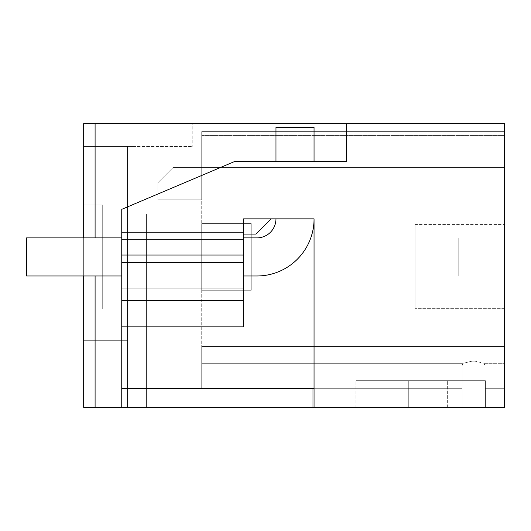 <?xml version="1.0" encoding="UTF-8"?>
<svg xmlns="http://www.w3.org/2000/svg" width="531" height="531" viewBox="0 0 531 531"><rect width="100%" height="100%" fill="white"/><g stroke="black" fill="none" stroke-linecap="round" stroke-linejoin="round"><path stroke-width="0.4" stroke-dasharray="2.65 1.99" d="M121.752 388.307L121.752 209.333L234.383 161.61L346.418 161.61L346.418 123.65L83.672 123.65L83.672 407.35L83.672 308.929L83.672 407.35L146.41 407.35L83.672 407.35L146.41 407.35L83.672 407.35L146.41 407.35L83.672 407.35L146.41 407.35L83.672 407.35L146.41 407.35L83.672 407.35L83.672 123.65L83.672 407.35L127.46 407.35L83.672 407.35L83.672 308.929L102.709 308.929L102.709 204.933L83.672 204.933L83.672 146.503L127.46 146.503L83.672 146.503L83.672 204.933L102.709 204.933L102.709 213.98L146.41 213.98L102.709 213.98L146.41 213.98L102.709 213.98L146.41 213.98L102.709 213.98L146.41 213.98L102.709 213.98L146.41 213.98L102.709 213.98L146.41 213.98L102.709 213.98L102.709 204.933L83.672 204.933L83.672 146.503L192.195 146.503L83.672 146.503L83.672 204.933L102.709 204.933L102.709 308.929L102.709 204.933L102.709 308.929L102.709 204.933L83.672 204.933L83.672 146.503L83.672 204.933L102.709 204.933L83.672 204.933L102.709 204.933L102.709 308.929L102.709 204.933L102.709 308.929L102.709 204.933L83.672 204.933L83.672 146.503L83.672 204.933L102.709 204.933L83.672 204.933L102.709 204.933L102.709 308.929L102.709 204.933L102.709 308.929L102.709 204.933L83.672 204.933L83.672 146.503L83.672 204.933L102.709 204.933L83.672 204.933L102.709 204.933L102.709 308.929L102.709 204.933L102.709 308.929L102.709 204.933L83.672 204.933L83.672 146.503L83.672 204.933L102.709 204.933L83.672 204.933L102.709 204.933L102.709 308.929L102.709 204.933L102.709 308.929L102.709 204.933L83.672 204.933L83.672 146.503L83.672 204.933L102.709 204.933L83.672 204.933L102.709 204.933L102.709 308.929L102.709 213.98L102.709 308.929L83.672 308.929L83.672 340.71L83.672 308.929L102.709 308.929L83.672 308.929L102.709 308.929L83.672 308.929L83.672 340.71L83.672 308.929L102.709 308.929L83.672 308.929L83.672 340.71L83.672 308.929L102.709 308.929L83.672 308.929L83.672 340.71L83.672 308.929L102.709 308.929L83.672 308.929L83.672 340.71L83.672 308.929L102.709 308.929L83.672 308.929L102.709 308.929L83.672 308.929L102.709 308.929L83.672 308.929L102.709 308.929L83.672 308.929L102.709 308.929L83.672 308.929L102.709 308.929L83.672 308.929L83.672 407.35L177.055 407.35L146.41 407.35L177.055 407.35L146.41 407.35L177.055 407.35L146.41 407.35L177.055 407.35L146.41 407.35L177.055 407.35L146.41 407.35L177.055 407.35L146.41 407.35L146.41 213.98L146.41 293.105L177.055 293.105L146.41 293.105L146.41 213.98L146.41 293.105L177.055 293.105L146.41 293.105L146.41 213.98L146.41 293.105L177.055 293.105L146.41 293.105L146.41 213.98L146.41 293.105L177.055 293.105L146.41 293.105L146.41 213.98L146.41 293.105L177.055 293.105L146.41 293.105L146.41 213.98L146.41 293.105L177.055 293.105L146.41 293.105L146.41 407.35L146.41 293.105L146.41 407.35L146.41 293.105L146.41 407.35L146.41 293.105L146.41 407.35L146.41 293.105L146.41 407.35L146.41 293.105L146.41 407.35L146.41 293.105L146.41 407.35L146.41 293.105L146.41 407.35L146.41 293.105L146.41 407.35L146.41 293.105L146.41 407.35L146.41 293.105L146.41 407.35L146.41 293.105L146.41 407.35L83.672 407.35L127.46 407.35L127.46 146.503L83.672 146.503L83.672 204.933L83.672 146.503L83.672 204.933L83.672 146.503L83.672 204.933L83.672 146.503L83.672 204.933L83.672 146.503L83.672 204.933L83.672 146.503L135.08 146.503L83.672 146.503L135.08 146.503L83.672 146.503L135.08 146.503L83.672 146.503L135.08 146.503L83.672 146.503L135.08 146.503L83.672 146.503L135.08 146.503L83.672 146.503L127.46 146.503L127.46 340.71L127.46 146.503L127.46 340.71L83.672 340.71L127.46 340.71L127.46 146.503L127.46 340.71L83.672 340.71L127.46 340.71L127.46 146.503L127.46 340.71L83.672 340.71L127.46 340.71L127.46 146.503L127.46 340.71L83.672 340.71L127.46 340.71L127.46 146.503L127.46 407.35L83.672 407.35L314.053 407.35L314.053 388.307L121.752 388.307L121.752 237.895L121.752 326.877L121.752 262.646L243.603 262.646L121.752 262.646L243.603 262.646L243.603 255.026L121.752 255.026L121.752 262.646M243.603 234.085L243.603 237.895L121.752 237.895L243.603 237.895L121.752 237.895L121.752 326.877L121.752 237.895L243.603 237.895L243.603 218.852L271.215 218.852L243.603 218.852L243.603 234.085L255.982 234.085L271.215 218.852L243.603 218.852L243.603 234.085L255.982 234.085L271.215 218.852L243.603 218.852L243.603 234.085L255.982 234.085L271.215 218.852L275.974 218.852L275.974 127.46L275.974 218.852A19.043 19.043 0 0 1 256.931 237.895L26.55 237.895L26.55 275.974L256.931 275.974C287.45 276.757 314.837 249.378 314.053 218.852C314.837 249.378 287.45 276.757 256.931 275.974A57.122 57.122 0 0 0 314.053 218.852L275.974 218.852L275.974 127.46L314.053 127.46L314.053 218.852L275.974 218.852L275.974 161.61L275.974 218.852L275.974 161.61L314.053 161.61L275.974 161.61L314.053 161.61L314.053 218.852L314.053 127.46L275.974 127.46L314.053 127.46L314.053 218.852L314.053 161.61L275.974 161.61L314.053 161.61L314.053 218.852L243.603 218.852L243.603 232.18L121.752 232.18L243.603 232.18L243.603 239.793L121.752 239.793L121.752 209.333L234.383 161.61L346.418 161.61L346.418 123.65L504.45 123.65L504.45 407.35L504.45 346.418L504.45 363.31L504.45 346.418L201.714 346.418L201.714 363.31L463.052 363.31L462.189 365.461L462.189 388.307L201.714 388.307L201.714 363.31L463.052 363.31L462.189 365.461L462.189 388.307L312.148 388.307L462.189 388.307L312.148 388.307L312.148 407.35L462.189 407.35L462.189 388.307L312.148 388.307L462.189 388.307L312.148 388.307L312.148 407.35L504.45 407.35L484.909 407.35L504.45 407.35L484.909 407.35L504.45 407.35L484.909 407.35L504.45 407.35L484.909 407.35L504.45 407.35L484.909 407.35L484.909 365.461L484.909 407.35L484.909 365.461L484.909 407.35L484.909 365.461L484.909 407.35L484.909 365.461L484.909 407.35L484.909 365.461L484.909 407.35L484.909 365.461L484.909 407.35L484.909 365.461L484.909 407.35L484.909 365.461L484.909 407.35L484.909 365.461L484.909 407.35L484.909 365.461L484.909 407.35L484.909 365.461L484.909 407.35L484.909 365.461L484.046 363.31L484.909 365.461L484.046 363.31L484.909 365.461L484.046 363.31L484.909 365.461L484.046 363.31L484.909 365.461L484.046 363.31L484.909 365.461L484.046 363.31L475.019 361.146L484.046 363.31L475.019 361.146L484.046 363.31L475.019 361.146L484.046 363.31L475.019 361.146L484.046 363.31L475.019 361.146L484.046 363.31L475.019 361.146L484.046 363.31L484.909 365.461L484.909 407.35L462.189 407.35L462.189 388.307L312.148 388.307L312.148 407.35L504.45 407.35L504.45 346.418L201.714 346.418L201.714 363.31L463.052 363.31L472.086 361.146L475.019 361.146L472.086 361.146L463.052 363.31L472.086 361.146L475.019 361.146L472.086 361.146L463.052 363.31L472.086 361.146L475.019 361.146L472.086 361.146L463.052 363.31L472.086 361.146L475.019 361.146L472.086 361.146L463.052 363.31L472.086 361.146L463.052 363.31L472.086 361.146L475.019 361.146L472.086 361.146L475.019 361.146L472.086 361.146L463.052 363.31L462.189 365.461L462.189 388.307L312.148 388.307L312.148 407.35L504.45 407.35L314.053 407.35L314.053 161.61L314.053 407.35M472.086 407.35L462.189 407.35L472.086 407.35L462.189 407.35L472.086 407.35L462.189 407.35L462.189 388.307L312.148 388.307L312.148 407.35L462.189 407.35L462.189 365.461L462.189 407.35L462.189 365.461L462.189 407.35L462.189 365.461L462.189 407.35L462.189 365.461L462.189 407.35L462.189 365.461L462.189 407.35L462.189 365.461L462.189 407.35L462.189 365.461L462.189 407.35L462.189 365.461L462.189 407.35L462.189 388.307L312.148 388.307L312.148 407.35L475.019 407.35L472.086 407.35L475.019 407.35L472.086 407.35L472.086 361.146L472.086 407.35M312.148 407.35L462.189 407.35L312.148 407.35L312.148 388.307L312.148 407.35M408.299 407.35L355.936 407.35L408.299 407.35L355.936 407.35L408.299 407.35L408.299 380.694L355.936 380.694L408.299 380.694L355.936 380.694L408.299 380.694L408.299 407.35L408.299 380.694L408.299 407.35L408.299 380.694L485.407 380.694L485.407 407.35L485.407 380.694L408.299 380.694L485.407 380.694L485.407 407.35L485.407 380.694L408.299 380.694L408.299 407.35L408.299 380.694L408.299 407.35L485.407 407.35L408.299 407.35M177.055 407.35L177.055 293.105L177.055 407.35M83.672 123.65L192.195 123.65L192.195 146.503L192.195 123.65L83.672 123.65M95.095 123.65L95.095 407.35M121.752 239.793L121.752 255.026M504.45 346.418L504.45 135.571L504.45 167.444L504.45 135.571L201.714 135.571L504.45 135.571L201.714 135.571L201.714 167.444L201.714 131.628L504.45 131.628L504.45 167.444L504.45 131.628L504.45 167.444L504.45 131.628L504.45 167.444L504.45 131.628L504.45 167.444L504.45 131.628L504.45 167.444L504.45 131.628L201.714 131.628L504.45 131.628L201.714 131.628L201.714 167.444L201.714 131.628L504.45 131.628L201.714 131.628L201.714 167.444L201.714 131.628L504.45 131.628L201.714 131.628L201.714 167.444L201.714 131.628L504.45 131.628L201.714 131.628L201.714 167.444L201.714 131.628L201.714 167.444L201.714 135.571L504.45 135.571L504.45 388.307L504.45 346.418L504.45 388.307L504.45 346.418L504.45 388.307L484.909 388.307L504.45 388.307L504.45 407.35L504.45 388.307L484.909 388.307L504.45 388.307L504.45 407.35L504.45 388.307L484.909 388.307L504.45 388.307L504.45 407.35L504.45 388.307L484.909 388.307L504.45 388.307L504.45 407.35L504.45 388.307L484.909 388.307L504.45 388.307L504.45 407.35L504.45 346.418L504.45 363.31L504.45 346.418L201.714 346.418L504.45 346.418L201.714 346.418L201.714 135.571L201.714 346.418L504.45 346.418L201.714 346.418L504.45 346.418L201.714 346.418L504.45 346.418L201.714 346.418L201.714 388.307L201.714 363.31L463.052 363.31L462.189 365.461L462.189 407.35L462.189 365.461L462.189 407.35L462.189 365.461L462.189 388.307L201.714 388.307L201.714 346.418L504.45 346.418L201.714 346.418L201.714 388.307L201.714 363.31L463.052 363.31L462.189 365.461L463.052 363.31L462.189 365.461L463.052 363.31L462.189 365.461L463.052 363.31L462.189 365.461L463.052 363.31L201.714 363.31L201.714 346.418L201.714 388.307L201.714 363.31L463.052 363.31L201.714 363.31L201.714 346.418L504.45 346.418M504.45 308.338L504.45 224.567L504.45 308.338L504.45 224.567L504.45 308.338L415.076 308.338L504.45 308.338M484.909 388.307L504.45 388.307L484.909 388.307M121.752 407.35L121.752 209.333L234.383 161.61M346.418 161.61L346.418 123.65M95.095 237.895L95.095 275.974M83.672 237.895L83.672 275.974L458.757 275.974L458.757 237.895L458.757 275.974L26.55 275.974L26.55 237.895L26.55 275.974L26.55 237.895L26.55 275.974L26.55 237.895L26.55 275.974L26.55 237.895L26.55 275.974L26.55 237.895L26.55 275.974L26.55 237.895L26.55 275.974L458.757 275.974L458.757 237.895L26.55 237.895L26.55 275.974L458.757 275.974L26.55 275.974L458.757 275.974L458.757 237.895L26.55 237.895L26.55 275.974L458.757 275.974L458.757 237.895L458.757 275.974L26.55 275.974L458.757 275.974L458.757 237.895L26.55 237.895L458.757 237.895L458.757 275.974L26.55 275.974L458.757 275.974L458.757 237.895L26.55 237.895L458.757 237.895L458.757 275.974L26.55 275.974M127.46 407.35L127.46 146.503L127.46 407.35M83.672 407.35L83.672 308.929L83.672 407.35M355.936 407.35L355.936 380.694L355.936 407.35M447.328 407.35L447.328 380.694L447.328 407.35M146.41 275.974L146.41 237.895L146.41 275.974L146.41 237.895L146.41 275.974L146.41 237.895L146.41 275.974L146.41 237.895L146.41 275.974L146.41 237.895L146.41 275.974L146.41 237.895L146.41 275.974L251.223 275.974L251.223 237.895L146.41 237.895L251.223 237.895L251.223 275.974L146.41 275.974L251.223 275.974L251.223 237.895L146.41 237.895L251.223 237.895L251.223 275.974L146.41 275.974L251.223 275.974L251.223 237.895L146.41 237.895L251.223 237.895L251.223 275.974L146.41 275.974L251.223 275.974L251.223 237.895L146.41 237.895L251.223 237.895L251.223 275.974L146.41 275.974L251.223 275.974L251.223 237.895L146.41 237.895L251.223 237.895L251.223 275.974L146.41 275.974L251.223 275.974L251.223 237.895L146.41 237.895L251.223 237.895L251.223 275.974L146.41 275.974M135.08 213.98L102.709 213.98L135.08 213.98L102.709 213.98L135.08 213.98L102.709 213.98L135.08 213.98L102.709 213.98L135.08 213.98L102.709 213.98L135.08 213.98L102.709 213.98L135.08 213.98L135.08 146.503L135.08 213.98M127.46 340.71L83.672 340.71L127.46 340.71M121.752 326.877L243.603 326.877L121.752 326.877L243.603 326.877L243.603 262.646M121.752 288.174L243.603 288.174L243.603 237.895L243.603 288.174L121.752 288.174M243.603 239.793L243.603 255.026M121.752 300.725L243.603 300.725M484.046 363.31L504.45 363.31L484.046 363.31M415.076 224.567L415.076 308.338L415.076 224.567L504.45 224.567L415.076 224.567L415.076 308.338L415.076 224.567M312.148 388.307L201.714 388.307L201.714 363.31L201.714 388.307L312.148 388.307L201.714 388.307L312.148 388.307L201.714 388.307L312.148 388.307L201.714 388.307L312.148 388.307L201.714 388.307L201.714 363.31L463.052 363.31L201.714 363.31L201.714 346.418L201.714 363.31L463.052 363.31L201.714 363.31L201.714 388.307L312.148 388.307M121.752 232.18L243.603 232.18M121.752 237.895L243.603 237.895M201.714 290.251L201.714 223.611L201.714 290.251L201.714 223.611L201.714 290.251L201.714 223.611L201.714 290.251L201.714 223.611L201.714 290.251L201.714 223.611L201.714 290.251L201.714 223.611L201.714 290.251L251.223 290.251L251.223 223.611L251.223 290.251L201.714 290.251L251.223 290.251L251.223 223.611L201.714 223.611L251.223 223.611L201.714 223.611L251.223 223.611L251.223 290.251L201.714 290.251L251.223 290.251L201.714 290.251L251.223 290.251L251.223 223.611L251.223 290.251L251.223 223.611L201.714 223.611L251.223 223.611L201.714 223.611L251.223 223.611L251.223 290.251L201.714 290.251L251.223 290.251L251.223 223.611L201.714 223.611L251.223 223.611L251.223 290.251L201.714 290.251L251.223 290.251L251.223 223.611L251.223 290.251L201.714 290.251M201.714 167.444L201.714 199.815L157.926 199.815L157.926 182.677L173.159 167.444L201.714 167.444L201.714 199.815L157.926 199.815L201.714 199.815L157.926 199.815L157.926 182.677L173.159 167.444L201.714 167.444L201.714 199.815L157.926 199.815L157.926 182.677L173.159 167.444L201.714 167.444L201.714 199.815L157.926 199.815L201.714 199.815L201.714 167.444L201.714 199.815L201.714 167.444L201.714 199.815L201.714 167.444L201.714 199.815L157.926 199.815L157.926 182.677L173.159 167.444L201.714 167.444L173.159 167.444L201.714 167.444L173.159 167.444L201.714 167.444L173.159 167.444L157.926 182.677L173.159 167.444L157.926 182.677L173.159 167.444L504.45 167.444L201.714 167.444M157.926 199.815L157.926 182.677L173.159 167.444L157.926 182.677L157.926 199.815L201.714 199.815L157.926 199.815L157.926 182.677L157.926 199.815M251.223 223.611L201.714 223.611L251.223 223.611M275.974 218.852C274.852 230.408 268.507 236.753 256.931 237.895C268.507 236.753 274.852 230.408 275.974 218.852M243.603 275.974L121.752 275.974M458.757 237.895L26.55 237.895L458.757 237.895L458.757 275.974L458.757 237.895L26.55 237.895L458.757 237.895M475.019 361.146L475.019 407.35L475.019 361.146"/><path stroke-width="0.8" d="M121.752 407.35L121.752 209.333L234.383 161.61L346.418 161.61L346.418 123.65L504.45 123.65L504.45 407.35L83.672 407.35L83.672 275.974L26.55 275.974L26.55 237.895L121.752 237.895M314.053 407.35L314.053 218.852L243.603 218.852L243.603 232.18L121.752 232.18M243.603 275.974L256.931 275.974A57.122 57.122 0 0 0 314.053 218.852L314.053 388.307L121.752 388.307M234.383 161.61L275.974 161.61L275.974 127.46L314.053 127.46L314.053 161.61L346.418 161.61M346.418 123.65L95.095 123.65L95.095 237.895M95.095 275.974L95.095 407.35M95.095 123.65L83.672 123.65L83.672 237.895M121.752 239.793L243.603 239.793L243.603 232.18M243.603 239.793L243.603 326.877L121.752 326.877M243.603 237.895L256.931 237.895A19.043 19.043 0 0 0 275.974 218.852L271.215 218.852L255.982 234.085L243.603 234.085M121.752 300.725L243.603 300.725M121.752 262.646L243.603 262.646M121.752 275.974L26.55 275.974M121.752 255.026L243.603 255.026"/></g></svg>
